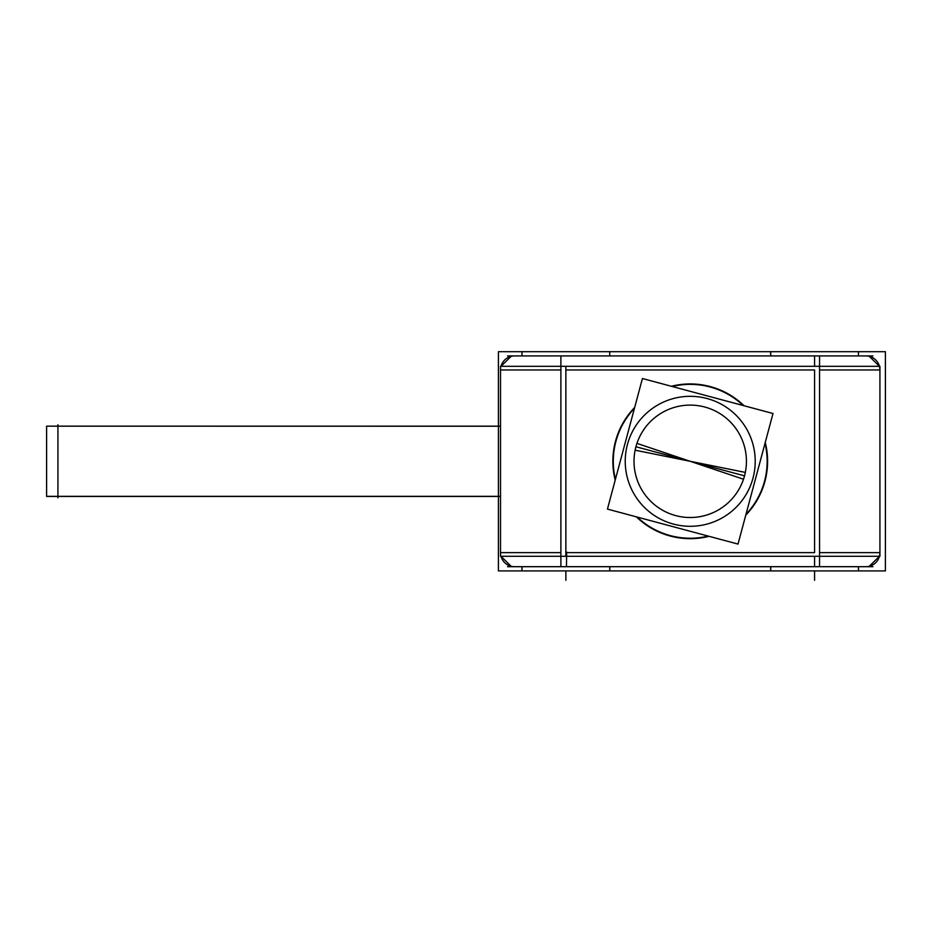 <?xml version="1.0" encoding="UTF-8"?>
<svg xmlns="http://www.w3.org/2000/svg" width="932" height="932" viewBox="0 0 932 932"><rect width="100%" height="100%" fill="white"/><g stroke="black" fill="none" stroke-linecap="round" stroke-linejoin="round"><path stroke-width="1.4" d="M767.153 461.305A76.937 76.937 0 0 0 765.021 443.294A76.937 76.937 0 0 1 745.996 514.289A76.937 76.937 0 0 0 767.153 461.305M743.212 405.525A76.937 76.937 0 0 0 672.217 386.5A76.937 76.937 0 0 1 743.212 405.525M634.447 408.309A76.937 76.937 0 0 0 615.423 479.304A76.937 76.937 0 0 1 634.447 408.309M637.232 517.074A76.937 76.937 0 0 0 708.227 536.098A76.937 76.937 0 0 1 637.232 517.074M745.32 472.408L690.216 461.305L635.927 446.754L744.517 475.856L635.927 446.754A56.211 56.211 0 0 1 704.767 407.016A56.211 56.211 0 0 1 744.517 475.856A56.211 56.211 0 0 1 675.677 515.594A56.211 56.211 0 0 1 635.927 446.754A56.211 56.211 0 0 1 704.767 407.016A56.211 56.211 0 0 1 744.517 475.856A56.211 56.211 0 0 1 675.677 515.594A56.211 56.211 0 0 1 635.927 446.754L690.216 461.305L636.952 443.376M57.935 426.169L500.519 426.169L57.935 426.169M57.935 496.43L500.519 496.43L57.935 496.43M507.544 566.691L872.9 566.691M770.752 355.919L770.752 351.702L858.489 351.702L858.407 355.919M770.752 566.691L770.752 570.908L770.671 566.691L770.671 570.908L858.489 570.908L858.407 566.691M507.544 355.919L872.9 355.919M609.691 566.691L609.773 570.908L521.943 570.908L521.943 566.691L521.943 570.908L498.41 570.908L498.41 351.702L609.773 351.702L609.691 355.919M521.943 351.702L522.037 355.919M522.037 566.691L521.943 570.908M879.901 370.575A14.05 14.05 0 0 0 865.257 355.931L865.863 355.919M858.489 570.908L858.489 566.691L858.489 570.908L858.489 566.691L858.489 570.908L885.4 570.908L885.4 351.702L858.489 351.702M770.671 570.908L609.773 570.908L609.773 566.691L609.773 570.908M770.671 351.702L770.671 355.919L770.671 351.702L609.773 351.702M613.011 466.163A77.368 77.368 0 0 1 634.68 407.447M671.355 386.279A77.368 77.368 0 0 1 744.074 405.758M765.254 442.444A77.368 77.368 0 0 1 767.432 466.163M560.889 355.919L560.889 366.311L500.519 366.311L500.519 556.299L560.889 556.299L560.889 366.311L819.554 366.311L819.554 355.919M560.889 566.691L560.889 556.299L819.554 556.299L819.554 366.311L879.924 366.311L879.924 556.299L819.554 556.299L819.554 566.691M767.432 456.447A77.368 77.368 0 0 1 745.763 515.151M709.089 536.331A77.368 77.368 0 0 1 636.37 516.852M615.19 480.166A77.368 77.368 0 0 1 613.011 456.447M879.901 552.035A14.05 14.05 0 0 1 865.257 566.679L865.863 566.691M511.144 566.272L501.008 556.299A14.05 14.05 0 0 0 515.175 566.679L514.569 566.691M511.144 356.339L501.008 366.311A14.05 14.05 0 0 1 515.175 355.931L514.569 355.919M642.428 378.52L773.001 413.505L738.016 544.078L607.443 509.093L642.428 378.52M703.066 397.591A64.995 64.995 0 0 1 752.998 478.128A64.995 64.995 0 0 1 669.491 522.899M677.378 525.007A64.995 64.995 0 0 1 627.446 444.482A64.995 64.995 0 0 1 710.953 399.712M635.123 450.191L690.216 461.305L743.491 479.234M57.935 497.839L57.935 424.771M500.519 496.36L46.6 496.36L46.6 426.169L500.519 426.239M565.864 369.969L814.58 369.969L814.58 552.641L565.864 552.641L565.864 369.969L565.864 552.641L814.58 552.641L814.58 369.969L565.864 369.969M565.864 366.311L565.864 556.299M814.58 355.919L814.58 366.311L814.58 355.919M819.554 369.969L879.924 369.969L819.554 369.969M879.924 552.641L819.554 552.641L879.924 552.641M814.58 566.691L814.58 556.299L814.58 566.691M500.519 369.969L560.889 369.969L500.519 369.969M560.889 552.641L500.519 552.641L560.889 552.641M814.58 570.908L814.58 580.298M565.864 570.908L565.864 580.298M566.633 552.035L566.47 566.679M879.435 366.311L869.3 356.339M879.435 556.299L869.3 566.272M46.6 496.43L500.519 496.43L46.6 496.43"/></g></svg>
